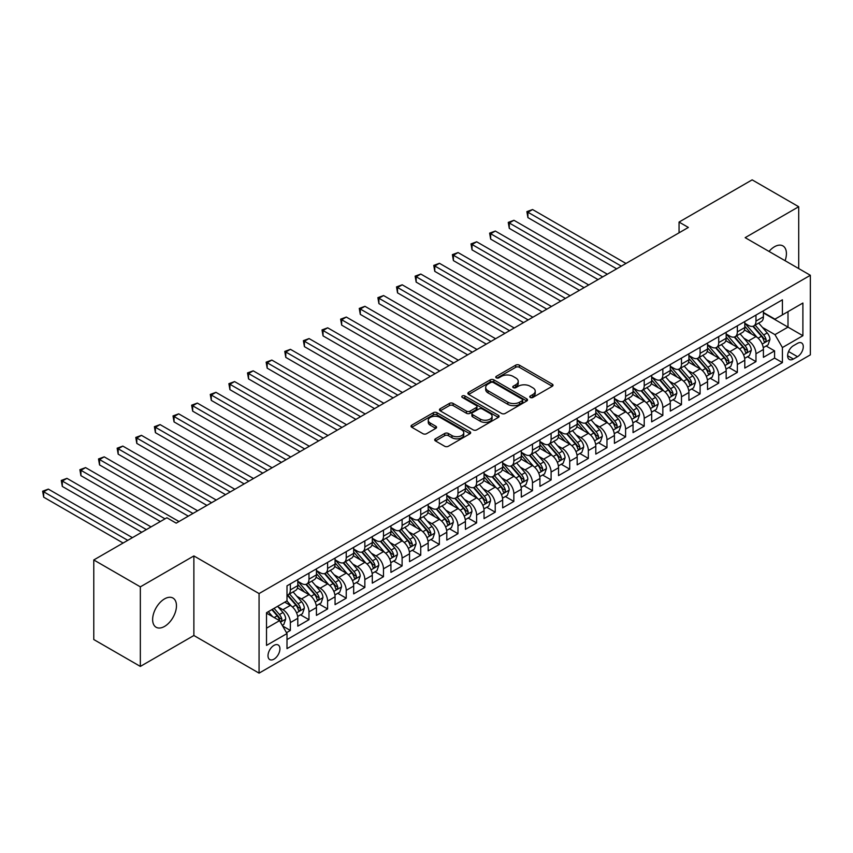 <?xml version="1.0" encoding="UTF-8"?>
<svg xmlns="http://www.w3.org/2000/svg" width="853" height="853" viewBox="0 0 853 853"><rect width="100%" height="100%" fill="white"/><g stroke="black" fill="none" stroke-linecap="round" stroke-linejoin="round"><path stroke-width="1.28" d="M530.289 397.477A1.813 1.045 0 0 0 532.848 397.477L552.275 386.26A2.58 1.493 0 0 0 553.032 385.204A2.58 1.493 0 0 0 552.275 384.149L519.37 365.148A2.58 1.493 0 0 0 515.713 365.148L496.286 376.365A1.813 1.045 0 0 0 495.753 377.101A1.813 1.045 0 0 0 496.286 377.836A1.813 1.045 0 0 0 498.845 377.836L501.361 376.386A8.274 4.777 0 0 1 513.058 376.386L515.798 377.975A8.274 4.777 0 0 1 518.229 381.344A8.274 4.777 0 0 1 515.798 384.724L513.293 386.174A1.813 1.045 0 0 0 512.76 386.921A1.813 1.045 0 0 0 513.293 387.657A1.813 1.045 0 0 0 515.852 387.657L518.357 386.206A8.274 4.777 0 0 1 530.065 386.206L532.805 387.784A8.274 4.777 0 0 1 535.226 391.164A8.274 4.777 0 0 1 532.805 394.544L530.289 395.995A1.813 1.045 0 0 0 529.756 396.73A1.813 1.045 0 0 0 530.289 397.477L530.289 395.995M164.544 626.422A16.857 9.735 120 0 0 175.558 611.569A16.857 9.735 120 0 0 172.978 598.06A16.857 9.735 120 0 0 164.544 598.891A16.857 9.735 120 0 0 153.54 613.744A16.857 9.735 120 0 0 156.12 627.254A16.857 9.735 120 0 0 164.544 626.422M785.091 260.709A16.857 9.735 120 0 0 782.926 245.909A16.857 9.735 120 0 0 774.503 246.741A16.857 9.735 120 0 0 769.033 251.432M273.962 659.166A8.423 4.862 120 0 0 279.475 651.735A8.423 4.862 120 0 0 278.185 644.985A8.423 4.862 120 0 0 273.962 645.401A8.423 4.862 120 0 0 268.46 652.822A8.423 4.862 120 0 0 269.751 659.582A8.423 4.862 120 0 0 273.962 659.166M435.456 438.815A2.58 1.493 0 0 0 434.699 439.871A2.58 1.493 0 0 0 435.456 440.926L444.69 446.258A2.58 1.493 0 0 0 448.347 446.258L469.918 433.804A2.58 1.493 0 0 0 470.675 432.748A2.58 1.493 0 0 0 469.918 431.693L437.013 412.692A2.58 1.493 0 0 0 433.356 412.692L411.786 425.146A2.58 1.493 0 0 0 411.029 426.201A2.58 1.493 0 0 0 411.786 427.257L422.939 433.697A2.58 1.493 0 0 0 426.596 433.697L435.819 428.366A2.58 1.493 0 0 0 436.576 427.31A2.58 1.493 0 0 0 435.819 426.255L430.296 423.067A6.92 3.988 0 0 1 428.27 420.241A6.92 3.988 0 0 1 432.535 416.552A6.92 3.988 0 0 1 440.073 417.416L461.74 429.923A6.92 3.988 0 0 1 463.765 432.748A6.92 3.988 0 0 1 459.49 436.437A6.92 3.988 0 0 1 451.951 435.574L448.347 433.484A2.58 1.493 0 0 0 444.69 433.484L435.456 438.815L435.456 440.926M193.876 555.932L140.34 586.853L93.777 559.963L93.777 639.537L140.34 666.417L193.876 635.506L259.067 673.145L259.067 593.571L193.876 555.932L193.876 635.506M798.707 268.567L798.707 206.735L745.159 237.656L810.35 275.284L259.067 593.571M798.707 206.735L752.143 179.855L679.052 222.068L679.052 232.816M93.777 559.963L166.879 517.76L176.187 523.145L688.36 227.442L679.052 222.068M501.543 413.438A2.58 1.493 0 0 0 505.2 413.438L526.77 400.985A2.58 1.493 0 0 0 527.527 399.929A2.58 1.493 0 0 0 526.77 398.873L493.866 379.873A2.58 1.493 0 0 0 490.208 379.873L468.638 392.327A2.58 1.493 0 0 0 467.881 393.382A2.58 1.493 0 0 0 468.638 394.438L501.543 413.438M463.051 397.861A1.813 1.045 0 0 1 464.885 398.116L464.885 395.963L498.344 415.283A2.58 1.493 0 0 1 499.101 416.339A2.58 1.493 0 0 1 498.344 417.394L476.774 429.848A2.58 1.493 0 0 1 473.116 429.848L440.212 410.847L440.212 408.736A2.58 1.493 0 0 0 439.455 409.792A2.58 1.493 0 0 0 440.212 410.847M440.212 408.736L449.446 403.405A2.58 1.493 0 0 1 453.103 403.405L466.442 411.114A2.58 1.493 0 0 0 470.099 411.114L476.219 407.574A2.58 1.493 0 0 0 476.976 406.518A2.58 1.493 0 0 0 476.219 405.463L462.326 397.445A1.813 1.045 0 0 1 461.804 396.709A1.813 1.045 0 0 1 462.912 395.739A1.813 1.045 0 0 1 464.885 395.963M286.491 632.681L290.351 630.452L282.631 625.995M278.227 606.995L282.908 609.703A10.535 6.078 60 0 1 290.351 622.605L297.804 618.297L297.804 626.155L308.978 619.705L300.501 614.81M296.855 596.247L301.525 598.945A10.535 6.078 60 0 1 308.978 611.846L316.431 607.549L316.431 615.397L327.605 608.946L319.129 604.052M315.482 585.499L320.152 588.197A10.535 6.078 60 0 1 327.605 601.098L335.058 596.801L335.058 604.649L346.233 598.198L337.756 593.304M334.099 574.741L338.78 577.438A10.535 6.078 60 0 1 346.233 590.34L353.675 586.043L353.675 593.891L364.849 587.44L356.383 582.546M352.726 563.993L357.407 566.691A10.535 6.078 60 0 1 364.849 579.592L372.303 575.295L372.303 583.143L383.477 576.692L375 571.798M371.354 553.234L376.024 555.932A10.535 6.078 60 0 1 383.477 568.844L390.93 564.537L390.93 572.384L402.104 565.934L393.628 561.039M389.981 542.487L394.651 545.184A10.535 6.078 60 0 1 402.104 558.086L409.547 553.789L409.547 561.637L420.732 555.186L412.255 550.292M408.598 531.728L413.279 534.426A10.535 6.078 60 0 1 420.732 547.338L428.174 543.03L428.174 550.878L439.348 544.427L430.872 539.533M427.225 520.98L431.906 523.678A10.535 6.078 60 0 1 439.348 536.58L446.801 532.283L446.801 540.13L457.976 533.679L449.499 528.785M445.852 510.222L450.523 512.93A10.535 6.078 60 0 1 457.976 525.832L465.429 521.524L465.429 529.372L476.603 522.921L468.126 518.038M464.469 499.474L469.15 502.172A10.535 6.078 60 0 1 476.603 515.073L484.046 510.776L484.046 518.624L495.22 512.173L486.754 507.279M483.097 488.716L487.777 491.424A10.535 6.078 60 0 1 495.22 504.326L502.673 500.018L502.673 507.876L513.847 501.415L505.371 496.531M501.724 477.968L506.394 480.665A10.535 6.078 60 0 1 513.847 493.567L521.3 489.27L521.3 497.118L532.475 490.667L523.998 485.773M520.351 467.209L525.021 469.918A10.535 6.078 60 0 1 532.475 482.819L539.928 478.512L539.928 486.37L551.102 479.919L542.625 475.025M538.968 456.462L543.649 459.159A10.535 6.078 60 0 1 551.102 472.061L558.544 467.764L558.544 475.611L569.719 469.161L561.253 464.267M557.595 445.714L562.276 448.411A10.535 6.078 60 0 1 569.719 461.313L577.172 457.016L577.172 464.864L588.346 458.413L579.869 453.519M576.223 434.955L580.893 437.653A10.535 6.078 60 0 1 588.346 450.555L595.799 446.258L595.799 454.105L606.973 447.654L598.497 442.76M594.85 424.208L599.52 426.905A10.535 6.078 60 0 1 606.973 439.807L614.416 435.51L614.416 443.357L625.59 436.907L617.124 432.013M613.467 413.449L618.148 416.147A10.535 6.078 60 0 1 625.59 429.059L633.043 424.751L633.043 432.599L644.218 426.148L635.741 421.254M632.094 402.701L636.775 405.399A10.535 6.078 60 0 1 644.218 418.301L651.671 414.004L651.671 421.851L662.845 415.4L654.368 410.506M650.722 391.943L655.392 394.64A10.535 6.078 60 0 1 662.845 407.553L670.298 403.245L670.298 411.093L681.472 404.642L672.996 399.748M669.338 381.195L674.019 383.893A10.535 6.078 60 0 1 681.472 396.794L688.915 392.497L688.915 400.345L700.089 393.894L691.623 389M687.966 370.437L692.647 373.145A10.535 6.078 60 0 1 700.089 386.046L707.542 381.739L707.542 389.586L718.716 383.136L710.24 378.252M706.593 359.689L711.263 362.386A10.535 6.078 60 0 1 718.716 375.288L726.17 370.991L726.17 378.839L737.344 372.388L728.867 367.494M725.221 348.93L729.891 351.639A10.535 6.078 60 0 1 737.344 364.54L744.797 360.233L744.797 368.091L755.971 361.629L755.971 353.782A10.535 6.078 -120 0 0 748.518 340.88L743.837 338.183M747.495 356.746L755.971 361.629M297.804 618.297A10.535 6.078 -120 0 0 290.351 605.395L284.763 602.175M316.431 607.549A10.535 6.078 -120 0 0 308.978 594.648L297.462 587.994M335.058 596.801A10.535 6.078 -120 0 0 327.605 583.889L316.09 577.246M353.675 586.043A10.535 6.078 -120 0 0 346.233 573.141L334.707 566.488M372.303 575.295A10.535 6.078 -120 0 0 364.849 562.383L353.334 555.74M390.93 564.537A10.535 6.078 -120 0 0 383.477 551.635L371.961 544.982M409.547 553.789A10.535 6.078 -120 0 0 402.104 540.887L390.589 534.234M428.174 543.03A10.535 6.078 -120 0 0 420.732 530.129L409.205 523.475M446.801 532.283A10.535 6.078 -120 0 0 439.348 519.381L427.833 512.728M465.429 521.524A10.535 6.078 -120 0 0 457.976 508.623L446.46 501.969M484.046 510.776A10.535 6.078 -120 0 0 476.603 497.875L465.077 491.221M502.673 500.018A10.535 6.078 -120 0 0 495.22 487.116L483.704 480.474M521.3 489.27A10.535 6.078 -120 0 0 513.847 476.369L502.332 469.715M539.928 478.512A10.535 6.078 -120 0 0 532.475 465.61L520.959 458.967M558.544 467.764A10.535 6.078 -120 0 0 551.102 454.862L539.576 448.209M577.172 457.016A10.535 6.078 -120 0 0 569.719 444.104L558.203 437.461M595.799 446.258A10.535 6.078 -120 0 0 588.346 433.356L576.831 426.703M614.416 435.51A10.535 6.078 -120 0 0 606.973 422.598L595.458 415.955M633.043 424.751A10.535 6.078 -120 0 0 625.59 411.85L614.075 405.196M651.671 414.004A10.535 6.078 -120 0 0 644.218 401.102L632.702 394.449M670.298 403.245A10.535 6.078 -120 0 0 662.845 390.343L651.329 383.69M688.915 392.497A10.535 6.078 -120 0 0 681.472 379.596L669.946 372.942M707.542 381.739A10.535 6.078 -120 0 0 700.089 368.837L688.574 362.184M726.17 370.991A10.535 6.078 -120 0 0 718.716 358.089L707.201 351.436M744.797 360.233A10.535 6.078 -120 0 0 737.344 347.331L725.828 340.688M797.502 343.354L793.397 345.721A8.167 4.713 120 0 0 788.065 352.918A8.167 4.713 120 0 0 789.324 359.454A8.167 4.713 120 0 0 793.397 359.049L797.502 356.693A8.167 4.713 120 0 0 802.833 349.495A8.167 4.713 120 0 0 801.585 342.949A8.167 4.713 120 0 0 797.502 343.354M259.067 673.145L810.35 354.859L810.35 275.284M266.52 628.192L279.549 620.664L287.003 633.566L287.003 648.621L782.414 362.6L782.414 347.544L774.961 334.643L762.465 327.424M287.003 633.566L266.52 645.401L266.52 612.71L287.003 600.885L287.003 585.83L782.414 299.808L782.414 314.864L802.897 303.028L802.897 335.719L782.414 347.544M297.804 581.309L301.525 583.463A10.535 6.078 60 0 0 306.803 583.985L314.245 579.688A10.535 6.078 -120 0 0 316.431 574.858L316.431 568.834M316.431 570.561L320.152 572.715A10.535 6.078 60 0 0 325.419 573.227L332.873 568.93A10.535 6.078 -120 0 0 335.058 564.11L335.058 558.086M335.058 559.803L338.78 561.956A10.535 6.078 60 0 0 344.047 562.479L351.5 558.182A10.535 6.078 -120 0 0 353.675 553.352L353.675 547.338M353.675 549.055L357.407 551.209A10.535 6.078 60 0 0 362.674 551.731L370.117 547.423A10.535 6.078 -120 0 0 372.303 542.604L372.303 536.58M372.303 538.296L376.024 540.45A10.535 6.078 60 0 0 381.291 540.973L388.744 536.676A10.535 6.078 -120 0 0 390.93 531.846L390.93 525.832M390.93 527.549L394.651 529.702A10.535 6.078 60 0 0 399.918 530.225L407.371 525.917A10.535 6.078 -120 0 0 409.547 521.098L409.547 515.073M409.547 516.801L413.279 518.944A10.535 6.078 60 0 0 418.546 519.466L425.999 515.169A10.535 6.078 -120 0 0 428.174 510.339L428.174 504.326M428.174 506.042L431.906 508.196A10.535 6.078 60 0 0 437.173 508.719L444.616 504.411A10.535 6.078 -120 0 0 446.801 499.591L446.801 493.567M446.801 495.294L450.523 497.438A10.535 6.078 60 0 0 455.79 497.96L463.243 493.663A10.535 6.078 -120 0 0 465.429 488.844L465.429 482.819M465.429 484.536L469.15 486.69A10.535 6.078 60 0 0 474.417 487.212L481.87 482.905A10.535 6.078 -120 0 0 484.046 478.085L484.046 472.061M484.046 473.788L487.777 475.931A10.535 6.078 60 0 0 493.045 476.454L500.487 472.157A10.535 6.078 -120 0 0 502.673 467.337L502.673 461.313M502.673 463.03L506.394 465.184A10.535 6.078 60 0 0 511.661 465.706L519.114 461.398A10.535 6.078 -120 0 0 521.3 456.579L521.3 450.555M521.3 452.282L525.021 454.425A10.535 6.078 60 0 0 530.289 454.948L537.742 450.651A10.535 6.078 -120 0 0 539.928 445.831L539.928 439.807M539.928 441.523L543.649 443.677A10.535 6.078 60 0 0 548.916 444.2L556.369 439.903A10.535 6.078 -120 0 0 558.544 435.073L558.544 429.048M558.544 430.776L562.276 432.929A10.535 6.078 60 0 0 567.544 433.441L574.986 429.144A10.535 6.078 -120 0 0 577.172 424.325L577.172 418.301M577.172 420.017L580.893 422.171A10.535 6.078 60 0 0 586.16 422.693L593.613 418.396A10.535 6.078 -120 0 0 595.799 413.566L595.799 407.553M595.799 409.269L599.52 411.423A10.535 6.078 60 0 0 604.788 411.946L612.241 407.638A10.535 6.078 -120 0 0 614.416 402.819L614.416 396.794M614.416 398.511L618.148 400.665A10.535 6.078 60 0 0 623.415 401.187L630.868 396.89A10.535 6.078 -120 0 0 633.043 392.06L633.043 386.046M633.043 387.763L636.775 389.917A10.535 6.078 60 0 0 642.042 390.439L649.485 386.132A10.535 6.078 -120 0 0 651.671 381.312L651.671 375.288M651.671 377.015L655.392 379.159A10.535 6.078 60 0 0 660.659 379.681L668.112 375.384A10.535 6.078 -120 0 0 670.298 370.554L670.298 364.54M670.298 366.257L674.019 368.411A10.535 6.078 60 0 0 679.287 368.933L686.74 364.626A10.535 6.078 -120 0 0 688.915 359.806L688.915 353.782M688.915 355.509L692.647 357.652A10.535 6.078 60 0 0 697.914 358.175L705.356 353.878A10.535 6.078 -120 0 0 707.542 349.058L707.542 343.034M707.542 344.751L711.263 346.904A10.535 6.078 60 0 0 716.531 347.427L723.984 343.119A10.535 6.078 -120 0 0 726.17 338.3L726.17 332.275M726.17 334.003L729.891 336.146A10.535 6.078 60 0 0 735.158 336.668L742.611 332.371A10.535 6.078 -120 0 0 744.797 327.552L744.797 321.528M287.003 639.59L774.588 358.089L774.588 350.882L763.414 357.332L763.414 349.485A10.535 6.078 -120 0 0 755.971 336.583L744.445 329.93M744.797 323.244L748.518 325.398A10.535 6.078 -120 0 0 753.785 325.921A10.535 6.078 -120 0 0 755.971 321.101L755.971 315.077M753.785 325.921L761.239 321.613A10.535 6.078 -120 0 0 763.414 316.794L763.414 310.769M290.351 583.889L290.351 589.913A10.535 6.078 60 0 1 288.175 594.733A10.535 6.078 60 0 1 287.003 595.159M288.175 594.733L295.618 590.436A10.535 6.078 -120 0 0 297.804 585.616L297.804 579.592M308.978 573.141L308.978 579.166A10.535 6.078 60 0 1 306.803 583.985M327.605 562.383L327.605 568.407A10.535 6.078 60 0 1 325.419 573.227M346.233 551.635L346.233 557.659A10.535 6.078 60 0 1 344.047 562.479M364.849 540.877L364.849 546.901A10.535 6.078 60 0 1 362.674 551.731M383.477 530.129L383.477 536.153A10.535 6.078 60 0 1 381.291 540.973M402.104 519.381L402.104 525.395A10.535 6.078 60 0 1 399.918 530.225M420.732 508.623L420.732 514.647A10.535 6.078 60 0 1 418.546 519.466M439.348 497.875L439.348 503.888A10.535 6.078 60 0 1 437.173 508.719M457.976 487.116L457.976 493.141A10.535 6.078 60 0 1 455.79 497.96M476.603 476.369L476.603 482.382A10.535 6.078 60 0 1 474.417 487.212M495.22 465.61L495.22 471.634A10.535 6.078 60 0 1 493.045 476.454M513.847 454.862L513.847 460.887A10.535 6.078 60 0 1 511.661 465.706M532.475 444.104L532.475 450.128A10.535 6.078 60 0 1 530.289 454.948M551.102 433.356L551.102 439.38A10.535 6.078 60 0 1 548.916 444.2M569.719 422.598L569.719 428.622A10.535 6.078 60 0 1 567.544 433.441M588.346 411.85L588.346 417.874A10.535 6.078 60 0 1 586.16 422.693M606.973 401.091L606.973 407.116A10.535 6.078 60 0 1 604.788 411.946M625.59 390.343L625.59 396.368A10.535 6.078 60 0 1 623.415 401.187M644.218 379.596L644.218 385.609A10.535 6.078 60 0 1 642.042 390.439M662.845 368.837L662.845 374.862A10.535 6.078 60 0 1 660.659 379.681M681.472 358.089L681.472 364.103A10.535 6.078 60 0 1 679.287 368.933M700.089 347.331L700.089 353.355A10.535 6.078 60 0 1 697.914 358.175M718.716 336.583L718.716 342.597A10.535 6.078 60 0 1 716.531 347.427M737.344 325.825L737.344 331.849A10.535 6.078 60 0 1 735.158 336.668M737.344 364.54L737.344 372.388M718.716 375.288L718.716 383.136M700.089 386.046L700.089 393.894M681.472 396.794L681.472 404.642M662.845 407.553L662.845 415.4M644.218 418.301L644.218 426.148M625.59 429.059L625.59 436.907M606.973 439.807L606.973 447.654M588.346 450.555L588.346 458.413M569.719 461.313L569.719 469.161M551.102 472.061L551.102 479.919M532.475 482.819L532.475 490.667M513.847 493.567L513.847 501.415M495.22 504.326L495.22 512.173M476.603 515.073L476.603 522.921M457.976 525.832L457.976 533.679M439.348 536.58L439.348 544.427M420.732 547.338L420.732 555.186M402.104 558.086L402.104 565.934M383.477 568.844L383.477 576.692M364.849 579.592L364.849 587.44M346.233 590.34L346.233 598.198M327.605 601.098L327.605 608.946M308.978 611.846L308.978 619.705M290.351 622.605L290.351 630.452M279.549 620.664L266.52 613.136M774.961 334.643L788.001 327.115L788.001 311.633L802.897 303.028M763.414 312.923L802.897 335.719M763.414 312.497L774.961 319.161L782.414 314.864M140.34 586.853L140.34 666.417M766.122 345.987L774.588 350.882M774.588 358.089L782.414 362.6M531.014 397.722L532.805 396.698A8.274 4.777 0 0 0 535.226 393.318L535.226 391.164M518.229 381.344L518.229 383.498A8.274 4.777 0 0 1 515.798 386.878L514.007 387.912M552.243 386.281L519.37 367.302A2.58 1.493 0 0 0 515.713 367.302L497.011 378.092M526.738 400.995L493.866 382.027A2.58 1.493 0 0 0 490.208 382.027L468.67 394.459M522.196 400.665A1.813 1.045 0 0 0 522.729 399.929A1.813 1.045 0 0 0 522.196 399.183L493.322 382.507A1.813 1.045 0 0 0 490.763 382.507L488.108 384.042A8.274 4.777 0 0 0 485.688 387.422A8.274 4.777 0 0 0 488.108 390.791L507.855 402.189A8.274 4.777 0 0 0 519.552 402.189L522.196 400.665L522.196 402.819A1.813 1.045 0 0 0 522.729 402.072L522.729 399.929M485.688 387.422L485.688 389.565A8.274 4.777 0 0 0 488.108 392.945L488.108 390.791M522.196 402.819L519.552 404.343A8.274 4.777 0 0 1 507.855 404.343L488.108 392.945M440.244 410.869L449.446 405.559L449.446 403.405M476.976 406.518L476.976 408.672A2.58 1.493 0 0 1 476.219 409.728L470.099 413.268A2.58 1.493 0 0 1 466.442 413.268L453.103 405.559A2.58 1.493 0 0 0 449.446 405.559M464.885 398.116L498.312 417.416M480.292 419.111A6.92 3.988 0 0 0 487.831 419.975A6.92 3.988 0 0 0 492.096 416.285A6.92 3.988 0 0 0 490.07 413.46L482.435 409.056A2.58 1.493 0 0 0 478.778 409.056L472.658 412.585A2.58 1.493 0 0 0 471.901 413.641A2.58 1.493 0 0 0 472.658 414.697L480.292 419.111L480.292 421.254A6.92 3.988 0 0 0 487.831 422.128A6.92 3.988 0 0 0 492.096 418.439L492.096 416.285M471.901 413.641L471.901 415.795A2.58 1.493 0 0 0 472.658 416.85L472.658 414.697M480.292 421.254L472.658 416.85M463.765 432.748L463.765 434.902A6.92 3.988 0 0 1 459.49 438.591A6.92 3.988 0 0 1 451.951 437.728L448.347 435.638A2.58 1.493 0 0 0 444.69 435.638L435.488 440.948M428.27 420.241L428.27 422.395A6.92 3.988 0 0 0 430.296 425.22L430.296 423.067M435.787 428.387L430.296 425.22M469.918 431.693L469.918 433.804L437.013 414.846A2.58 1.493 0 0 0 433.356 414.846L411.818 427.278M763.264 347.64L768.073 344.857L769.939 339.483A6.984 4.03 -120 0 0 767.22 332.926L758.712 323.074M757.006 337.266L746.908 325.579A20.152 11.633 -120 0 0 744.797 323.362M751.472 333.981L745.821 327.445A16.729 9.66 -120 0 0 744.797 326.326M625.963 263.46L532.571 209.539L527.911 212.226L527.911 217.6L616.655 268.834M752.836 326.294L761.441 336.263A6.984 4.03 60 0 1 763.936 341.072C764.981 342.479 765.727 342.042 766.165 339.782A6.984 4.03 -120 0 0 763.68 334.973L755.172 325.121M753.338 326.134L762.593 336.839A3.551 2.058 60 0 1 763.488 338.236L766.165 339.782M763.936 341.072L764.437 341.904M527.911 217.6L526.887 211.629L621.315 266.147M526.887 211.629L532.571 209.539M744.637 358.388L749.446 355.616L751.312 350.231A6.984 4.03 -120 0 0 748.593 343.684L740.084 333.832M738.378 348.013L728.281 336.327A20.152 11.633 -120 0 0 726.17 334.12M732.844 344.74L727.193 338.204A16.729 9.66 -120 0 0 726.17 337.074M607.347 274.218L513.943 220.287L509.284 222.974L509.284 228.359L598.028 279.592M734.209 337.052L742.814 347.011A6.984 4.03 60 0 1 745.309 351.82C746.354 353.227 747.1 352.801 747.537 350.53A6.984 4.03 -120 0 0 745.053 345.721L736.544 335.869M734.721 336.892L743.965 347.597A3.551 2.058 60 0 1 744.861 348.984L747.537 350.53M745.309 351.82L745.81 352.652M509.284 228.359L508.26 222.388L602.687 276.905M508.26 222.388L513.943 220.287M726.01 369.146L730.818 366.363L732.684 360.99A6.984 4.03 -120 0 0 729.965 354.432L721.457 344.58M719.751 358.772L709.664 347.086A20.152 11.633 -120 0 0 707.542 344.868M714.217 355.488L708.576 348.952A16.729 9.66 -120 0 0 707.542 347.832M588.719 284.966L495.316 231.046L490.656 233.733L490.656 239.107L579.411 290.34M715.582 347.8L724.197 357.77A6.984 4.03 60 0 1 726.681 362.578C727.726 363.975 728.473 363.549 728.92 361.288A6.984 4.03 -120 0 0 726.425 356.479L717.917 346.627M716.093 347.64L725.338 358.345A3.551 2.058 60 0 1 726.234 359.742L728.92 361.288M726.681 362.578L727.193 363.399M490.656 239.107L489.633 233.136L584.06 287.653M489.633 233.136L495.316 231.046M707.382 379.894L712.202 377.122L714.057 371.737A6.984 4.03 -120 0 0 711.338 365.191L702.829 355.338M701.123 369.52L691.037 357.834A20.152 11.633 -120 0 0 688.915 355.616M695.59 366.236L689.949 359.71A16.729 9.66 -120 0 0 688.915 358.58M570.092 295.724L476.688 241.794L472.04 244.48L472.04 249.865L560.784 301.098M696.965 358.559L705.57 368.517A6.984 4.03 60 0 1 708.054 373.326C709.11 374.734 709.856 374.307 710.293 372.036A6.984 4.03 -120 0 0 707.809 367.227L699.289 357.375M697.466 358.388L706.721 369.104A3.551 2.058 60 0 1 707.617 370.49L710.293 372.036M708.054 373.326L708.566 374.158M472.04 249.865L471.016 243.894L565.432 298.411M471.016 243.894L476.688 241.794M688.766 390.653L693.574 387.87L695.44 382.496A6.984 4.03 -120 0 0 692.721 375.938L684.213 366.086M682.507 380.267L672.409 368.592A20.152 11.633 -120 0 0 670.298 366.374M676.973 376.994L671.322 370.458A16.729 9.66 -120 0 0 670.298 369.338M551.465 306.472L458.072 252.552L453.412 255.239L453.412 260.613L542.156 311.846M678.338 369.306L686.942 379.276A6.984 4.03 60 0 1 689.437 384.085C690.482 385.481 691.229 385.055 691.666 382.794A6.984 4.03 -120 0 0 689.181 377.986L680.673 368.133M678.839 369.146L688.094 379.852A3.551 2.058 60 0 1 688.989 381.248L691.666 382.794M689.437 384.085L689.938 384.906M453.412 260.613L452.389 254.642L546.816 309.159M452.389 254.642L458.072 252.552M670.138 401.4L674.947 398.628L676.813 393.244A6.984 4.03 -120 0 0 674.094 386.697L665.585 376.845M663.879 391.026L653.793 379.34A20.152 11.633 -120 0 0 651.671 377.122M658.345 387.742L652.705 381.206A16.729 9.66 -120 0 0 651.671 380.086M532.848 317.22L439.444 263.3L434.785 265.987L434.785 271.361L523.529 322.605M659.71 380.065L668.325 390.024A6.984 4.03 60 0 1 670.81 394.832C671.855 396.24 672.601 395.813 673.049 393.542A6.984 4.03 -120 0 0 670.554 388.733L662.045 378.881M660.222 379.894L669.466 390.61A3.551 2.058 60 0 1 670.362 391.996L673.049 393.542M670.81 394.832L671.322 395.664M434.785 271.361L433.761 265.4L528.188 319.918M433.761 265.4L439.444 263.3M651.511 412.159L656.33 409.376L658.185 404.002A6.984 4.03 -120 0 0 655.467 397.445L646.958 387.593M645.252 401.774L635.165 390.098A20.152 11.633 -120 0 0 633.043 387.88M639.718 398.5L634.078 391.964A16.729 9.66 -120 0 0 633.043 390.845M514.22 327.978L420.817 274.058L416.168 276.745L416.168 282.119L504.912 333.352M641.093 390.813L649.698 400.782A6.984 4.03 60 0 1 652.182 405.591C653.238 406.988 653.974 406.561 654.422 404.301A6.984 4.03 -120 0 0 651.927 399.492L643.418 389.64M641.595 390.653L650.839 401.358A3.551 2.058 60 0 1 651.735 402.755L654.422 404.301M652.182 405.591L652.694 406.412M416.168 282.119L415.134 276.148L509.561 330.665M415.134 276.148L420.817 274.058M632.883 422.907L637.703 420.134L639.558 414.75A6.984 4.03 -120 0 0 636.85 408.203L628.33 398.351M626.635 412.532L616.538 400.846A20.152 11.633 -120 0 0 614.416 398.628M621.091 409.248L615.45 402.712A16.729 9.66 -120 0 0 614.416 401.592M495.593 338.726L402.2 284.806L397.541 287.493L397.541 292.867L486.285 344.111M622.466 401.571L631.071 411.53A6.984 4.03 60 0 1 633.555 416.339C634.611 417.746 635.357 417.309 635.794 415.048A6.984 4.03 -120 0 0 633.31 410.24L624.801 400.388M622.967 401.4L632.222 412.116A3.551 2.058 60 0 1 633.118 413.502L635.794 415.048M633.555 416.339L634.067 417.17M397.541 292.867L396.517 286.907L490.944 341.424M396.517 286.907L402.2 284.806M614.267 433.665L619.075 430.882L620.941 425.508A6.984 4.03 -120 0 0 618.222 418.951L609.714 409.099M608.008 423.28L597.91 411.594A20.152 11.633 -120 0 0 595.799 409.387M602.474 420.007L596.823 413.47A16.729 9.66 -120 0 0 595.799 412.34M476.976 349.485L383.573 295.554L378.913 298.251L378.913 303.625L467.657 354.859M603.839 412.319L612.443 422.288A6.984 4.03 60 0 1 614.938 427.097C615.983 428.494 616.73 428.067 617.167 425.807A6.984 4.03 -120 0 0 614.682 420.998L606.174 411.146M604.35 412.159L613.595 422.864A3.551 2.058 60 0 1 614.491 424.25L617.167 425.807M614.938 427.097L615.439 427.918M378.913 303.625L377.89 297.654L472.317 352.172M377.89 297.654L383.573 295.554M595.639 444.413L600.448 441.63L602.314 436.256A6.984 4.03 -120 0 0 599.595 429.709L591.086 419.857M589.38 434.038L579.294 422.352A20.152 11.633 -120 0 0 577.172 420.134M583.847 430.754L578.206 424.218A16.729 9.66 -120 0 0 577.172 423.099M458.349 360.233L364.945 306.312L360.286 308.999L360.286 314.373L449.03 365.617M585.211 423.077L593.827 433.036A6.984 4.03 60 0 1 596.311 437.845C597.356 439.252 598.102 438.815 598.55 436.555A6.984 4.03 -120 0 0 596.055 431.746L587.546 421.894M585.723 422.907L594.967 433.623A3.551 2.058 60 0 1 595.863 435.009L598.55 436.555M596.311 437.845L596.823 438.677M360.286 314.373L359.262 308.413L453.689 362.92M359.262 308.413L364.945 306.312M577.012 455.161L581.831 452.389L583.687 447.015A6.984 4.03 -120 0 0 580.968 440.457L572.459 430.605M570.753 444.786L560.666 433.1A20.152 11.633 -120 0 0 558.544 430.893M565.219 441.513L559.579 434.977A16.729 9.66 -120 0 0 558.544 433.846M439.721 370.991L346.318 317.06L341.669 319.758L341.669 325.132L430.413 376.365M566.595 433.825L575.199 443.795A6.984 4.03 60 0 1 577.684 448.603C578.739 450 579.486 449.574 579.923 447.313A6.984 4.03 -120 0 0 577.428 442.504L568.919 432.652M567.096 433.665L576.351 444.37A3.551 2.058 60 0 1 577.246 445.756L579.923 447.313M577.684 448.603L578.195 449.424M341.669 325.132L340.646 319.161L435.062 373.678M340.646 319.161L346.318 317.06M558.395 465.919L563.204 463.136L565.07 457.762A6.984 4.03 -120 0 0 562.351 451.205L553.842 441.353M552.136 455.545L542.039 443.859A20.152 11.633 -120 0 0 539.928 441.641M546.602 452.261L540.951 445.724A16.729 9.66 -120 0 0 539.928 444.605M421.094 381.739L327.701 327.819L323.042 330.506L323.042 335.879L411.786 387.113M547.967 444.573L556.572 454.542A6.984 4.03 60 0 1 559.067 459.351C560.112 460.759 560.858 460.321 561.295 458.061A6.984 4.03 -120 0 0 558.811 453.252L550.302 443.4M548.468 444.413L557.723 455.118A3.551 2.058 60 0 1 558.619 456.515L561.295 458.061M559.067 459.351L559.568 460.183M323.042 335.879L322.018 329.919L416.445 384.426M322.018 329.919L327.701 327.819M539.768 476.667L544.577 473.895L546.442 468.521A6.984 4.03 -120 0 0 543.724 461.963L535.215 452.111M533.509 466.292L523.411 454.606A20.152 11.633 -120 0 0 521.3 452.399M527.975 463.019L522.324 456.483A16.729 9.66 -120 0 0 521.3 455.353M402.477 392.497L309.074 338.566L304.414 341.253L304.414 346.638L393.158 397.871M529.34 455.331L537.944 465.301A6.984 4.03 60 0 1 540.439 470.099C541.484 471.506 542.231 471.08 542.668 468.809A6.984 4.03 -120 0 0 540.184 464.011L531.675 454.159M529.852 455.171L539.096 465.877A3.551 2.058 60 0 1 539.992 467.263L542.668 468.809M540.439 470.099L540.941 470.931M304.414 346.638L303.391 340.667L397.818 395.184M303.391 340.667L309.074 338.566M521.14 487.426L525.96 484.643L527.815 479.269A6.984 4.03 -120 0 0 525.096 472.711L516.587 462.859M514.881 477.051L504.795 465.365A20.152 11.633 -120 0 0 502.673 463.147M509.348 473.767L503.707 467.231A16.729 9.66 -120 0 0 502.673 466.111M383.85 403.245L290.446 349.325L285.787 352.012L285.787 357.386L374.542 408.619M510.712 466.079L519.328 476.049A6.984 4.03 60 0 1 521.812 480.857C522.857 482.265 523.603 481.828 524.051 479.567A6.984 4.03 -120 0 0 521.556 474.758L513.048 464.906M511.224 465.919L520.469 476.624A3.551 2.058 60 0 1 521.364 478.021L524.051 479.567M521.812 480.857L522.324 481.689M285.787 357.386L284.763 351.415L379.19 405.932M284.763 351.415L290.446 349.325M502.513 498.173L507.332 495.401L509.188 490.017A6.984 4.03 -120 0 0 506.469 483.47L497.96 473.618M496.254 487.799L486.167 476.113A20.152 11.633 -120 0 0 484.046 473.905M490.72 484.525L485.08 477.989A16.729 9.66 -120 0 0 484.046 476.859M365.223 414.004L271.819 360.073L267.17 362.76L267.17 368.144L355.914 419.377M492.096 476.838L500.7 486.796A6.984 4.03 60 0 1 503.185 491.605C504.24 493.013 504.987 492.586 505.424 490.315A6.984 4.03 -120 0 0 502.939 485.506L494.431 475.654M492.597 476.678L501.852 487.383A3.551 2.058 60 0 1 502.748 488.769L505.424 490.315M503.185 491.605L503.696 492.437M267.17 368.144L266.147 362.173L360.574 416.69M266.147 362.173L271.819 360.073M483.896 508.932L488.705 506.149L490.571 500.775A6.984 4.03 -120 0 0 487.852 494.218L479.343 484.365M477.637 498.557L467.54 486.871A20.152 11.633 -120 0 0 465.429 484.653M472.104 495.273L466.452 488.737A16.729 9.66 -120 0 0 465.429 487.617M346.595 424.751L253.202 370.831L248.543 373.518L248.543 378.892L337.287 430.125M473.468 487.585L482.073 497.555A6.984 4.03 60 0 1 484.568 502.364C485.613 503.76 486.359 503.334 486.796 501.074A6.984 4.03 -120 0 0 484.312 496.265L475.803 486.413M473.98 487.426L483.224 498.131A3.551 2.058 60 0 1 484.12 499.527L486.796 501.074M484.568 502.364L485.069 503.185M248.543 378.892L247.519 372.921L341.946 427.438M247.519 372.921L253.202 370.831M465.269 519.68L470.078 516.907L471.944 511.523A6.984 4.03 -120 0 0 469.225 504.976L460.716 495.124M459.01 509.305L448.923 497.619A20.152 11.633 -120 0 0 446.801 495.401M453.476 506.032L447.836 499.495A16.729 9.66 -120 0 0 446.801 498.365M327.978 435.51L234.575 381.579L229.915 384.266L229.915 389.65L318.659 440.884M454.841 498.344L463.456 508.303A6.984 4.03 60 0 1 465.941 513.111C466.986 514.519 467.732 514.092 468.18 511.821A6.984 4.03 -120 0 0 465.685 507.013L457.176 497.16M455.353 498.184L464.597 508.889A3.551 2.058 60 0 1 465.493 510.275L468.18 511.821M465.941 513.111L466.452 513.943M229.915 389.65L228.892 383.679L323.319 438.197M228.892 383.679L234.575 381.579M446.641 530.438L451.461 527.655L453.316 522.281A6.984 4.03 -120 0 0 450.597 515.724L442.089 505.872M440.383 520.053L430.296 508.377A20.152 11.633 -120 0 0 428.174 506.16M434.849 516.779L429.208 510.243A16.729 9.66 -120 0 0 428.174 509.124M309.351 446.258L215.948 392.337L211.299 395.024L211.299 400.398L300.043 451.632M436.224 509.092L444.829 519.061A6.984 4.03 60 0 1 447.313 523.87C448.369 525.267 449.104 524.84 449.552 522.58A6.984 4.03 -120 0 0 447.057 517.771L438.549 507.919M436.725 508.932L445.97 519.637A3.551 2.058 60 0 1 446.865 521.034L449.552 522.58M447.313 523.87L447.825 524.691M211.299 400.398L210.275 394.427L304.692 448.945M210.275 394.427L215.948 392.337M428.025 541.186L432.834 538.414L434.689 533.029A6.984 4.03 -120 0 0 431.981 526.482L423.461 516.63M421.766 530.811L411.668 519.125A20.152 11.633 -120 0 0 409.547 516.907M416.232 527.527L410.581 521.002A16.729 9.66 -120 0 0 409.547 519.872M290.724 457.005L197.331 403.085L192.671 405.772L192.671 411.146L281.415 462.39M417.597 519.85L426.201 529.809A6.984 4.03 60 0 1 428.686 534.618C429.741 536.025 430.488 535.599 430.925 533.328A6.984 4.03 -120 0 0 428.441 528.519L419.932 518.667M418.098 519.68L427.353 530.395A3.551 2.058 60 0 1 428.249 531.782L430.925 533.328M428.686 534.618L429.198 535.449M192.671 411.146L191.648 405.186L286.075 459.703M191.648 405.186L197.331 403.085M409.397 551.944L414.206 549.161L416.072 543.787A6.984 4.03 -120 0 0 413.353 537.23L404.844 527.378M403.138 541.559L393.041 529.884A20.152 11.633 -120 0 0 390.93 527.666M397.605 538.286L391.954 531.75A16.729 9.66 -120 0 0 390.93 530.63M272.107 467.764L178.703 413.844L174.044 416.531L174.044 421.904L262.788 473.138M398.969 530.598L407.574 540.567A6.984 4.03 60 0 1 410.069 545.376C411.114 546.773 411.86 546.346 412.298 544.086A6.984 4.03 -120 0 0 409.813 539.277L401.305 529.425M399.481 530.438L408.726 541.143A3.551 2.058 60 0 1 409.621 542.54L412.298 544.086M410.069 545.376L410.57 546.197M174.044 421.904L173.02 415.933L267.447 470.451M173.02 415.933L178.703 413.844M390.77 562.692L395.579 559.92L397.445 554.535A6.984 4.03 -120 0 0 394.726 547.989L386.217 538.136M384.511 552.317L374.424 540.631A20.152 11.633 -120 0 0 372.303 538.414M378.977 549.033L373.337 542.497A16.729 9.66 -120 0 0 372.303 541.378M253.48 478.512L160.076 424.591L155.417 427.278L155.417 432.652L244.161 483.896M380.342 541.356L388.957 551.315A6.984 4.03 60 0 1 391.442 556.124C392.487 557.531 393.233 557.094 393.681 554.834A6.984 4.03 -120 0 0 391.186 550.025L382.677 540.173M380.854 541.186L390.098 551.902A3.551 2.058 60 0 1 390.994 553.288L393.681 554.834M391.442 556.124L391.954 556.956M155.417 432.652L154.393 426.692L248.82 481.209M154.393 426.692L160.076 424.591M372.143 573.451L376.962 570.668L378.817 565.294A6.984 4.03 -120 0 0 376.098 558.736L367.59 548.884M365.884 563.065L355.797 551.379A20.152 11.633 -120 0 0 353.675 549.172M360.35 559.792L354.709 553.256A16.729 9.66 -120 0 0 353.675 552.136M234.852 489.27L141.449 435.339L136.8 438.037L136.8 443.411L225.544 494.644M361.725 552.104L370.33 562.074A6.984 4.03 60 0 1 372.814 566.882C373.87 568.279 374.616 567.853 375.053 565.592A6.984 4.03 -120 0 0 372.569 560.784L364.05 550.931M362.226 551.944L371.481 562.649A3.551 2.058 60 0 1 372.377 564.046L375.053 565.592M372.814 566.882L373.326 567.703M136.8 443.411L135.776 437.44L230.193 491.957M135.776 437.44L141.449 435.339M353.526 584.198L358.335 581.415L360.201 576.042A6.984 4.03 -120 0 0 357.482 569.495L348.973 559.643M347.267 573.824L337.17 562.138A20.152 11.633 -120 0 0 335.058 559.92M341.733 570.54L336.082 564.004A16.729 9.66 -120 0 0 335.058 562.884M216.225 500.018L122.832 446.098L118.172 448.785L118.172 454.159L206.916 505.402M343.098 562.863L351.703 572.821A6.984 4.03 60 0 1 354.198 577.63C355.243 579.038 355.989 578.601 356.426 576.34A6.984 4.03 -120 0 0 353.942 571.531L345.433 561.679M343.599 562.692L352.854 573.408A3.551 2.058 60 0 1 353.75 574.794L356.426 576.34M354.198 577.63L354.699 578.462M118.172 454.159L117.149 448.198L211.576 502.705M117.149 448.198L122.832 446.098M334.898 594.957L339.707 592.174L341.573 586.8A6.984 4.03 -120 0 0 338.854 580.243L330.346 570.39M328.64 584.572L318.542 572.885A20.152 11.633 -120 0 0 316.431 570.678M323.106 581.298L317.455 574.762A16.729 9.66 -120 0 0 316.431 573.632M197.608 510.776L104.205 456.845L99.545 459.543L99.545 464.917L188.289 516.15M324.471 573.611L333.075 583.58A6.984 4.03 60 0 1 335.57 588.389C336.615 589.786 337.361 589.359 337.799 587.099A6.984 4.03 -120 0 0 335.314 582.29L326.806 572.438M324.982 573.451L334.227 584.156A3.551 2.058 60 0 1 335.122 585.542L337.799 587.099M335.57 588.389L336.071 589.21M99.545 464.917L98.522 458.946L192.949 513.463M98.522 458.946L104.205 456.845M316.271 605.705L321.091 602.922L322.946 597.548A6.984 4.03 -120 0 0 320.227 590.99L311.718 581.138M310.012 595.33L299.925 583.644A20.152 11.633 -120 0 0 297.804 581.426M304.478 592.046L298.838 585.51A16.729 9.66 -120 0 0 297.804 584.39M178.981 521.524L85.577 467.604L80.928 470.291L80.928 475.665L160.353 521.524M305.854 584.358L314.458 594.328A6.984 4.03 60 0 1 316.943 599.137C317.998 600.544 318.734 600.107 319.182 597.846A6.984 4.03 -120 0 0 316.687 593.038L308.178 583.185M306.355 584.198L315.599 594.904A3.551 2.058 60 0 1 316.495 596.3L319.182 597.846M316.943 599.137L317.455 599.968M80.928 475.665L79.894 469.704L165.013 518.837M79.894 469.704L85.577 467.604M297.644 616.452L302.463 613.68L304.318 608.306A6.984 4.03 -120 0 0 301.599 601.749L293.091 591.897M291.395 606.078L286.939 600.917M285.851 602.804L285.137 601.962M151.045 526.909L66.95 478.352L62.301 481.039L62.301 486.423L141.737 532.283M287.226 595.117L295.831 605.086A6.984 4.03 60 0 1 298.315 609.884C299.371 611.292 300.117 610.865 300.555 608.594A6.984 4.03 -120 0 0 298.07 603.796L289.562 593.944M287.728 594.957L296.983 605.662A3.551 2.058 60 0 1 297.878 607.048L300.555 608.594M298.315 609.884L298.827 610.716M62.301 486.423L61.277 480.452L146.385 529.596M61.277 480.452L66.95 478.352M282.258 625.345L283.836 624.428L285.702 619.054A6.984 4.03 -120 0 0 282.983 612.497L277.62 606.302M272.619 616.666L268.311 611.676M267.234 613.552L266.52 612.721M132.418 537.657L48.333 489.11L43.674 491.797L43.674 497.171L123.109 543.03M271.851 609.628L277.204 615.834A6.984 4.03 60 0 1 279.699 620.643C280.744 622.05 281.49 621.613 281.927 619.353A6.984 4.03 -120 0 0 279.443 614.544L274.08 608.338M272.278 609.383L278.355 616.41A3.551 2.058 60 0 1 279.251 617.807L281.927 619.353M279.699 620.643L280.2 621.474M43.674 497.171L42.65 491.2L127.758 540.344M42.65 491.2L48.333 489.11M282.908 609.703L290.351 605.395M301.525 598.945L308.978 594.648M320.152 588.197L327.605 583.889M338.78 577.438L346.233 573.141M357.407 566.691L364.849 562.383M376.024 555.932L383.477 551.635M394.651 545.184L402.104 540.887M413.279 534.426L420.732 530.129M431.906 523.678L439.348 519.381M450.523 512.93L457.976 508.623M469.15 502.172L476.603 497.875M487.777 491.424L495.22 487.116M506.394 480.665L513.847 476.369M525.021 469.918L532.475 465.61M543.649 459.159L551.102 454.862M562.276 448.411L569.719 444.104M580.893 437.653L588.346 433.356M599.52 426.905L606.973 422.598M618.148 416.147L625.59 411.85M636.775 405.399L644.218 401.102M655.392 394.64L662.845 390.343M674.019 383.893L681.472 379.596M692.647 373.145L700.089 368.837M711.263 362.386L718.716 358.089M729.891 351.639L737.344 347.331M748.518 340.88L755.971 336.583M755.971 321.101L763.414 316.794M290.351 589.913L297.804 585.616M308.978 579.166L316.431 574.858M327.605 568.407L335.058 564.11M346.233 557.659L353.675 553.352M364.849 546.901L372.303 542.604M383.477 536.153L390.93 531.846M402.104 525.395L409.547 521.098M420.732 514.647L428.174 510.339M439.348 503.888L446.801 499.591M457.976 493.141L465.429 488.844M476.603 482.382L484.046 478.085M495.22 471.634L502.673 467.337M513.847 460.887L521.3 456.579M532.475 450.128L539.928 445.831M551.102 439.38L558.544 435.073M569.719 428.622L577.172 424.325M588.346 417.874L595.799 413.566M606.973 407.116L614.416 402.819M625.59 396.368L633.043 392.06M644.218 385.609L651.671 381.312M662.845 374.862L670.298 370.554M681.472 364.103L688.915 359.806M700.089 353.355L707.542 349.058M718.716 342.597L726.17 338.3M737.344 331.849L744.797 327.552M755.971 353.782L763.414 349.485M788.567 351.532L797.502 356.693M787.628 355.722L793.397 359.049M532.805 396.698L532.805 394.544M513.293 387.657L513.293 386.174M515.798 386.878L515.798 384.724M496.286 377.836L496.286 376.365M515.713 367.302L515.713 365.148M519.37 367.302L519.37 365.148M552.275 386.26L552.275 384.149M468.638 394.438L468.638 392.327M490.208 382.027L490.208 379.873M493.866 382.027L493.866 379.873M526.77 400.985L526.77 398.873M507.855 404.343L507.855 402.189M519.552 404.343L519.552 402.189M453.103 405.559L453.103 403.405M466.442 413.268L466.442 411.114M470.099 413.268L470.099 411.114M476.219 409.728L476.219 407.574M498.344 417.394L498.344 415.283M444.69 435.638L444.69 433.484M448.347 435.638L448.347 433.484M451.951 437.728L451.951 435.574M435.819 428.366L435.819 426.255M411.786 427.257L411.786 425.146M433.356 414.846L433.356 412.692M437.013 414.846L437.013 412.692M762.198 344.058L769.886 339.622M746.908 325.579L747.868 325.025M763.68 334.973L767.22 332.926M758.114 338.183L761.441 336.263M743.571 354.816L751.269 350.37M728.281 336.327L729.24 335.773M745.053 345.721L748.593 343.684M739.487 348.941L742.814 347.011M724.943 365.564L732.642 361.128M709.664 347.086L710.624 346.531M726.425 356.479L729.965 354.432M720.86 359.689L724.197 357.77M706.327 376.322L714.014 371.876M691.037 357.834L691.996 357.279M707.809 367.227L711.338 365.191M702.243 370.447L705.57 368.517M687.699 387.07L695.387 382.624M672.409 368.592L673.369 368.038M689.181 377.986L692.721 375.938M683.616 381.195L686.942 379.276M669.072 397.829L676.77 393.382M653.793 379.34L654.741 378.785M670.554 388.733L674.094 386.697M664.988 391.954L668.325 390.024M650.444 408.576L658.143 404.13M635.165 390.098L636.125 389.544M651.927 399.492L655.467 397.445M646.371 402.701L649.698 400.782M631.828 419.324L639.515 414.889M616.538 400.846L617.497 400.292M633.31 410.24L636.85 408.203M627.744 413.449L631.071 411.53M613.2 430.083L620.888 425.636M597.91 411.594L598.87 411.05M614.682 420.998L618.222 418.951M609.117 424.208L612.443 422.288M594.573 440.83L602.271 436.395M579.294 422.352L580.253 421.798M596.055 431.746L599.595 429.709M590.489 434.955L593.827 433.036M575.946 451.589L583.644 447.143M560.666 433.1L561.626 432.546M577.428 442.504L580.968 440.457M571.873 445.714L575.199 443.795M557.329 462.337L565.017 457.901M542.039 443.859L542.998 443.304M558.811 453.252L562.351 451.205M553.245 456.462L556.572 454.542M538.701 473.095L546.4 468.649M523.411 454.606L524.371 454.052M540.184 464.011L543.724 461.963M534.618 467.22L537.944 465.301M520.074 483.843L527.772 479.407M504.795 465.365L505.754 464.81M521.556 474.758L525.096 472.711M516.001 477.968L519.328 476.049M501.457 494.601L509.145 490.155M486.167 476.113L487.127 475.558M502.939 485.506L506.469 483.47M497.374 488.726L500.7 486.796M482.83 505.349L490.518 500.914M467.54 486.871L468.5 486.317M484.312 496.265L487.852 494.218M478.746 499.474L482.073 497.555M464.203 516.108L471.901 511.661M448.923 497.619L449.883 497.064M465.685 507.013L469.225 504.976M460.119 510.233L463.456 508.303M445.575 526.855L453.274 522.42M430.296 508.377L431.255 507.823M447.057 517.771L450.597 515.724M441.502 520.98L444.829 519.061M426.958 537.614L434.646 533.168M411.668 519.125L412.628 518.571M428.441 528.519L431.981 526.482M422.875 531.739L426.201 529.809M408.331 548.362L416.019 543.915M393.041 529.884L394.001 529.329M409.813 539.277L413.353 537.23M404.247 542.487L407.574 540.567M389.704 559.11L397.402 554.674M374.424 540.631L375.384 540.077M391.186 550.025L394.726 547.989M385.62 553.234L388.957 551.315M371.087 569.868L378.775 565.422M355.797 551.379L356.757 550.835M372.569 560.784L376.098 558.736M367.003 563.993L370.33 562.074M352.46 580.616L360.147 576.18M337.17 562.138L338.129 561.583M353.942 571.531L357.482 569.495M348.376 574.741L351.703 572.821M333.832 591.374L341.531 586.928M318.542 572.885L319.502 572.331M335.314 582.29L338.854 580.243M329.748 585.499L333.075 583.58M315.205 602.122L322.903 597.686M299.925 583.644L300.885 583.089M316.687 593.038L320.227 590.99M311.132 596.247L314.458 594.328M296.588 612.88L304.276 608.434M298.07 603.796L301.599 601.749M292.504 607.005L295.831 605.086M280.434 622.2L285.648 619.193M279.443 614.544L282.983 612.497M274.197 617.572L277.204 615.834"/></g></svg>
